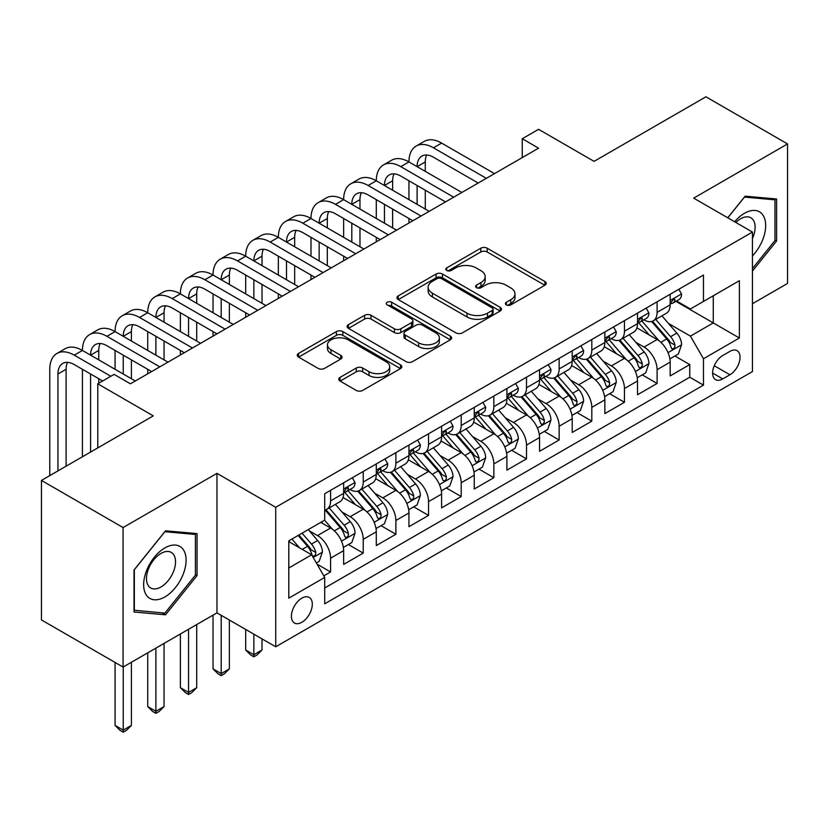 <?xml version="1.0" encoding="UTF-8"?>
<svg xmlns="http://www.w3.org/2000/svg" width="829" height="829" viewBox="0 0 829 829"><rect width="100%" height="100%" fill="white"/><g stroke="black" fill="none" stroke-linecap="round" stroke-linejoin="round"><path stroke-width="1.24" d="M506.343 304.885A3.171 1.834 0 0 0 510.83 304.885L544.881 285.228A4.528 2.622 0 0 0 546.207 283.373A4.528 2.622 0 0 0 544.881 281.518L487.193 248.213A4.528 2.622 0 0 0 480.789 248.213L446.727 267.871A3.171 1.834 0 0 0 445.805 269.166A3.171 1.834 0 0 0 446.727 270.461A3.171 1.834 0 0 0 451.214 270.461L455.629 267.922A14.507 8.373 0 0 1 476.136 267.922L480.944 270.7A14.507 8.373 0 0 1 485.193 276.617A14.507 8.373 0 0 1 480.944 282.544L476.54 285.083A3.171 1.834 0 0 0 475.608 286.378A3.171 1.834 0 0 0 476.54 287.673A3.171 1.834 0 0 0 481.027 287.673L485.431 285.135A14.507 8.373 0 0 1 505.939 285.135L510.747 287.901A14.507 8.373 0 0 1 514.996 293.829A14.507 8.373 0 0 1 510.747 299.746L506.343 302.295A3.171 1.834 0 0 0 505.41 303.59A3.171 1.834 0 0 0 506.343 304.885L506.343 302.295M301.849 622.289A14.777 8.528 120 0 0 311.507 609.274A14.777 8.528 120 0 0 309.238 597.429A14.777 8.528 120 0 0 301.849 598.155A14.777 8.528 120 0 0 292.202 611.18A14.777 8.528 120 0 0 294.461 623.025A14.777 8.528 120 0 0 301.849 622.289M340.087 377.371A4.528 2.622 0 0 0 338.76 379.226A4.528 2.622 0 0 0 340.087 381.071L356.273 390.418A4.528 2.622 0 0 0 362.677 390.418L400.5 368.584A4.528 2.622 0 0 0 401.827 366.729A4.528 2.622 0 0 0 400.5 364.884L342.812 331.579A4.528 2.622 0 0 0 336.398 331.579L298.575 353.413A4.528 2.622 0 0 0 297.248 355.258A4.528 2.622 0 0 0 298.575 357.112L318.129 368.397A4.528 2.622 0 0 0 324.543 368.397L340.729 359.05A4.528 2.622 0 0 0 342.056 357.206A4.528 2.622 0 0 0 340.729 355.351L331.03 349.755A12.124 7.005 0 0 1 327.476 344.802A12.124 7.005 0 0 1 334.968 338.336A12.124 7.005 0 0 1 348.18 339.859L386.159 361.786A12.124 7.005 0 0 1 389.703 366.729A12.124 7.005 0 0 1 382.221 373.205A12.124 7.005 0 0 1 369.009 371.682L362.677 368.024A4.528 2.622 0 0 0 356.273 368.024L340.087 377.371L340.087 381.071M752.452 303.704L787.55 283.435L787.55 143.935L705.925 96.806L594.082 161.365L538.581 129.324L522.249 138.744L538.581 148.173L130.422 383.817L114.101 374.387L97.77 383.817L97.77 447.909M123.075 527.555L123.075 667.065L216.96 612.869L216.96 473.359L123.075 527.555L41.45 480.426L153.282 415.868L97.77 383.817M216.96 473.359L275.725 507.296L752.452 232.058L752.452 371.568L275.725 646.796L275.725 507.296M787.55 143.935L693.676 198.131L752.452 232.058M455.95 332.875A4.528 2.622 0 0 0 462.354 332.875L500.177 311.041A4.528 2.622 0 0 0 501.504 309.186A4.528 2.622 0 0 0 500.177 307.331L442.489 274.026A4.528 2.622 0 0 0 436.075 274.026L398.252 295.86A4.528 2.622 0 0 0 396.925 297.715A4.528 2.622 0 0 0 398.252 299.559L455.95 332.875M388.469 305.569A3.171 1.834 0 0 1 391.682 306.015L391.682 302.243L450.334 336.108A4.528 2.622 0 0 1 451.66 337.963A4.528 2.622 0 0 1 450.334 339.807L412.521 361.641A4.528 2.622 0 0 1 406.106 361.641L348.418 328.336L348.418 324.636A4.528 2.622 0 0 0 347.092 326.491A4.528 2.622 0 0 0 348.418 328.336M348.418 324.636L364.605 315.289A4.528 2.622 0 0 1 371.009 315.289L394.407 328.802A4.528 2.622 0 0 0 400.821 328.802L411.557 322.605A4.528 2.622 0 0 0 412.883 320.75A4.528 2.622 0 0 0 411.557 318.896L387.195 304.834A3.171 1.834 0 0 1 386.273 303.538A3.171 1.834 0 0 1 388.231 301.849A3.171 1.834 0 0 1 391.682 302.243M123.075 667.065L41.45 619.937L41.45 480.426M323.807 575.865L330.584 571.958L317.03 564.134M309.321 530.84L317.528 535.575A18.466 10.663 60 0 1 330.584 558.197L343.641 550.653L343.641 564.414L363.237 553.109L348.377 544.529M341.973 511.99L350.18 516.716A18.466 10.663 60 0 1 363.237 539.347L376.293 531.803L376.293 545.565L395.889 534.249L381.029 525.679M374.625 493.141L382.832 497.866A18.466 10.663 60 0 1 395.889 520.488L408.946 512.954L408.946 526.716L428.541 515.4L413.681 506.82M407.277 474.281L415.484 479.017A18.466 10.663 60 0 1 428.541 501.638L441.598 494.094L441.598 507.866L461.193 496.55L446.334 487.97M439.93 455.432L448.137 460.168A18.466 10.663 60 0 1 461.193 482.789L474.25 475.245L474.25 489.006L493.846 477.701L478.986 469.121M472.582 436.582L480.779 441.318A18.466 10.663 60 0 1 493.846 463.939L506.902 456.396L506.902 470.157L526.498 458.851L511.638 450.271M505.234 417.733L513.431 422.458A18.466 10.663 60 0 1 526.498 445.09L539.555 437.546L539.555 451.308L559.15 439.992L544.29 431.422M537.886 398.884L546.083 403.609A18.466 10.663 60 0 1 559.15 426.23L572.207 418.697L572.207 432.458L591.802 421.142L576.943 412.562M570.539 380.024L578.735 384.76A18.466 10.663 60 0 1 591.802 407.381L604.859 399.837L604.859 413.598L624.455 402.293L609.595 393.713M603.191 361.175L611.387 365.91A18.466 10.663 60 0 1 624.455 388.532L637.511 380.988L637.511 394.749L657.107 383.444L657.107 369.682A18.466 10.663 -120 0 0 644.04 347.061L635.843 342.325M642.247 374.863L657.107 383.444M343.641 550.653A18.466 10.663 -120 0 0 330.584 528.032L320.792 522.374M376.293 531.803A18.466 10.663 -120 0 0 363.237 509.182L343.04 497.524M408.946 512.954A18.466 10.663 -120 0 0 395.889 490.333L375.692 478.675M441.598 494.094A18.466 10.663 -120 0 0 428.541 471.473L408.345 459.815M474.25 475.245A18.466 10.663 -120 0 0 461.193 452.624L440.997 440.966M506.902 456.396A18.466 10.663 -120 0 0 493.846 433.774L473.649 422.116M539.555 437.546A18.466 10.663 -120 0 0 526.498 414.925L506.301 403.267M572.207 418.697A18.466 10.663 -120 0 0 559.15 396.075L538.954 384.418M604.859 399.837A18.466 10.663 -120 0 0 591.802 377.216L571.606 365.558M637.511 380.988A18.466 10.663 -120 0 0 624.455 358.366L604.258 346.709M729.924 351.392L722.733 355.537A14.311 8.269 120 0 0 713.386 368.159A14.311 8.269 120 0 0 715.582 379.63A14.311 8.269 120 0 0 722.733 378.915L729.924 374.77A14.311 8.269 120 0 0 739.271 362.159A14.311 8.269 120 0 0 737.074 350.688A14.311 8.269 120 0 0 729.924 351.392M288.793 568L311.642 554.798L324.709 577.419L324.709 603.813L703.469 385.133L703.469 358.75L690.412 336.128L668.495 323.476M324.709 577.419L288.793 598.155L288.793 540.85L324.709 520.115L324.709 493.721L703.469 275.041L703.469 301.435L739.385 280.699L739.385 338.004L703.469 358.75M350.004 489.473L350.18 489.576A18.466 10.663 60 0 0 359.413 490.488L372.47 482.944A18.466 10.663 -120 0 0 376.293 474.489L376.293 463.939M382.656 470.623L382.832 470.727A18.466 10.663 60 0 0 392.065 471.639L405.122 464.095A18.466 10.663 -120 0 0 408.946 455.639L408.946 445.08M415.308 451.774L415.484 451.867A18.466 10.663 60 0 0 424.717 452.789L437.774 445.246A18.466 10.663 -120 0 0 441.598 436.79L441.598 426.23M447.961 432.925L448.137 433.018A18.466 10.663 60 0 0 457.37 433.93L470.426 426.396A18.466 10.663 -120 0 0 474.25 417.94L474.25 407.381M480.613 414.065L480.779 414.168A18.466 10.663 60 0 0 490.022 415.08L503.079 407.547A18.466 10.663 -120 0 0 506.902 399.091L506.902 388.532M513.265 395.215L513.431 395.319A18.466 10.663 60 0 0 522.674 396.231L535.731 388.687A18.466 10.663 -120 0 0 539.555 380.231L539.555 369.682M545.917 376.366L546.083 376.47A18.466 10.663 60 0 0 555.326 377.382L568.383 369.838A18.466 10.663 -120 0 0 572.207 361.382L572.207 350.822M578.569 357.517L578.735 357.61A18.466 10.663 60 0 0 587.979 358.532L601.035 350.988A18.466 10.663 -120 0 0 604.859 342.532L604.859 331.973M611.222 338.667L611.387 338.76A18.466 10.663 60 0 0 620.631 339.672L633.688 332.139A18.466 10.663 -120 0 0 637.511 323.683L637.511 313.124M324.709 587.979L689.759 377.216L689.759 364.594L670.164 375.9L670.164 362.138A18.466 10.663 -120 0 0 657.107 339.517L636.91 327.859M643.874 319.807L644.04 319.911A18.466 10.663 -120 0 0 653.283 320.823A18.466 10.663 -120 0 0 657.107 312.367L657.107 301.808M653.283 320.823L666.34 313.289A18.466 10.663 -120 0 0 670.164 304.834L670.164 294.274M330.584 490.333L330.584 500.882A18.466 10.663 60 0 1 326.761 509.338A18.466 10.663 60 0 1 324.709 510.084M326.761 509.338L339.817 501.804A18.466 10.663 -120 0 0 343.641 493.348L343.641 482.789M363.237 471.473L363.237 482.032A18.466 10.663 60 0 1 359.413 490.488M395.889 452.624L395.889 463.183A18.466 10.663 60 0 1 392.065 471.639M428.541 433.774L428.541 444.334A18.466 10.663 60 0 1 424.717 452.789M461.193 414.925L461.193 425.474A18.466 10.663 60 0 1 457.37 433.93M493.846 396.065L493.846 406.624A18.466 10.663 60 0 1 490.022 415.08M526.498 377.216L526.498 387.775A18.466 10.663 60 0 1 522.674 396.231M559.15 358.366L559.15 368.926A18.466 10.663 60 0 1 555.326 377.382M591.802 339.517L591.802 350.076A18.466 10.663 60 0 1 587.979 358.532M624.455 320.668L624.455 331.217A18.466 10.663 60 0 1 620.631 339.672M624.455 388.532L624.455 402.293M591.802 407.381L591.802 421.142M559.15 426.23L559.15 439.992M526.498 445.09L526.498 458.851M493.846 463.939L493.846 477.701M461.193 482.789L461.193 496.55M428.541 501.638L428.541 515.4M395.889 520.488L395.889 534.249M363.237 539.347L363.237 553.109M330.584 558.197L330.584 571.958M311.642 554.798L288.793 541.606M690.412 336.128L713.272 322.927L713.272 295.777L739.385 280.699M675.873 301.341L739.385 338.004M676.526 300.958L690.412 308.979L703.469 301.435M216.96 612.869L275.725 646.796M522.249 138.744L522.249 157.603M674.899 356.014L689.759 364.594M689.759 377.216L703.469 385.133M752.452 271.062L776.607 241.001L776.607 198.991L745.105 196.172L727.727 217.789M134.018 611.999L165.531 614.817L197.033 575.616L197.033 533.607L165.531 530.788L134.018 569.989L134.018 611.999M774.98 240.058L776.607 241.001M195.406 574.673L197.033 575.616M162.194 612.89L165.531 614.817M507.607 305.331L510.747 303.518A14.507 8.373 0 0 0 514.996 297.601L514.996 293.829M485.193 276.617L485.193 280.389A14.507 8.373 0 0 1 480.944 286.306L477.805 288.119M544.829 285.259L487.193 251.985A4.528 2.622 0 0 0 480.789 251.985L448.002 270.917M500.115 311.072L442.489 277.798A4.528 2.622 0 0 0 436.075 277.798L398.314 299.601M492.167 310.481A3.171 1.834 0 0 0 493.089 309.186A3.171 1.834 0 0 0 492.167 307.891L441.525 278.658A3.171 1.834 0 0 0 437.038 278.658L432.386 281.342A14.507 8.373 0 0 0 428.137 287.259A14.507 8.373 0 0 0 432.386 293.176L467.007 313.165A14.507 8.373 0 0 0 487.514 313.165L492.167 310.481L492.167 314.253A3.171 1.834 0 0 0 493.089 312.958L493.089 309.186M428.137 287.259L428.137 291.031A14.507 8.373 0 0 0 432.386 296.948L432.386 293.176M492.167 314.253L487.514 316.937A14.507 8.373 0 0 1 467.007 316.937L432.386 296.948M348.481 328.367L364.605 319.061L364.605 315.289M412.883 320.75L412.883 324.522A4.528 2.622 0 0 1 411.557 326.367L400.821 332.574A4.528 2.622 0 0 1 394.407 332.574L371.009 319.061A4.528 2.622 0 0 0 364.605 319.061M391.682 306.015L450.271 339.849M418.686 342.812A12.124 7.005 0 0 0 431.899 344.336A12.124 7.005 0 0 0 439.38 337.869A12.124 7.005 0 0 0 435.836 332.916L422.448 325.196A4.528 2.622 0 0 0 416.044 325.196L405.308 331.393A4.528 2.622 0 0 0 403.982 333.237A4.528 2.622 0 0 0 405.308 335.092L418.686 342.812L418.686 346.584A12.124 7.005 0 0 0 431.899 348.107A12.124 7.005 0 0 0 439.38 341.641L439.38 337.869M403.982 333.237L403.982 337.009A4.528 2.622 0 0 0 405.308 338.864L405.308 335.092M418.686 346.584L405.308 338.864M389.703 366.729L389.703 370.501A12.124 7.005 0 0 1 382.221 376.967A12.124 7.005 0 0 1 369.009 375.454L362.677 371.796A4.528 2.622 0 0 0 356.273 371.796L340.149 381.112M327.476 344.802L327.476 348.574A12.124 7.005 0 0 0 331.03 353.527L331.03 349.755M340.667 359.092L331.03 353.527M400.438 368.615L342.812 335.341A4.528 2.622 0 0 0 336.398 335.341L298.637 357.144M669.894 358.905L678.329 354.035L681.593 344.605A12.238 7.067 -120 0 0 676.827 333.113L661.905 315.839M658.92 340.709L641.864 320.968M649.221 334.957L639.325 323.507A29.326 16.932 -120 0 0 638.413 322.481M651.615 321.486L666.703 338.957A12.238 7.067 60 0 1 671.065 347.392L671.956 348.843L673.614 348.605L674.723 347.258L674.982 345.123A12.238 7.067 -120 0 0 670.62 336.698L655.708 319.424M652.506 321.206L668.713 339.973A6.238 3.596 60 0 1 670.288 342.418L674.982 345.123M678.816 289.28L681.593 294.088A12.238 7.067 60 0 1 679.055 299.497L672.858 303.082A12.238 7.067 -120 0 0 674.982 300.264L674.733 299.176L673.2 299.476L671.065 302.523A12.238 7.067 60 0 1 670.164 304.264M49.781 475.628L49.781 369.299A34.631 20 60 0 1 56.952 353.444L65.108 348.74A34.631 20 60 0 1 82.423 350.449A34.631 20 60 0 1 89.605 334.595L97.76 329.88A34.631 20 60 0 1 115.076 331.6A34.631 20 60 0 1 122.257 315.745L130.412 311.03A34.631 20 60 0 1 147.728 312.751A34.631 20 60 0 1 154.909 296.896L163.064 292.181A34.631 20 60 0 1 180.38 293.891A34.631 20 60 0 1 187.561 278.036L195.717 273.332A34.631 20 60 0 1 213.032 275.041A34.631 20 60 0 1 220.213 259.187L228.369 254.472A34.631 20 60 0 1 245.685 256.192A34.631 20 60 0 1 252.866 240.337L261.021 235.623A34.631 20 60 0 1 278.337 237.343A34.631 20 60 0 1 285.518 221.488L293.673 216.773A34.631 20 60 0 1 310.989 218.493A34.631 20 60 0 1 318.17 202.639L326.325 197.924A34.631 20 60 0 1 343.641 199.634A34.631 20 60 0 1 350.822 183.779L358.978 179.074A34.631 20 60 0 1 376.293 180.784A34.631 20 60 0 1 383.475 164.93L391.63 160.215A34.631 20 60 0 1 408.946 161.935A34.631 20 60 0 1 416.127 146.08L424.282 141.365A34.631 20 60 0 1 441.598 143.085L494.498 173.624M416.127 146.08A34.631 20 60 0 1 433.443 147.8L486.333 178.339M670.578 303.652L670.62 303.652A12.238 7.067 -120 0 0 672.858 303.082M478.167 183.043L433.443 157.22A23.088 13.326 -120 0 0 421.899 156.08A23.088 13.326 -120 0 0 417.111 166.65L425.277 161.935L425.277 171.365M426.717 155.013A23.088 13.326 -120 0 0 425.277 161.935M417.111 185.499L417.111 204.348M425.277 190.214L425.277 209.063M408.946 223.011L408.946 218.493M408.946 199.634L408.946 180.784M752.452 255.892A30.02 17.326 120 0 0 765.281 221.084A30.02 17.326 120 0 0 744.452 213.302A30.02 17.326 120 0 0 734.618 221.768M752.452 238.42A20.549 11.865 120 0 0 750.856 217.789A20.549 11.865 120 0 0 740.587 218.804A20.549 11.865 120 0 0 735.831 222.473M727.789 217.83L744.452 197.105L774.98 199.83L774.98 240.545L752.452 268.565M772.96 198.67L774.98 199.83M183.25 574.072A30.02 17.326 120 0 0 175.489 545.078A30.02 17.326 120 0 0 146.495 570.787A30.02 17.326 120 0 0 154.267 599.781A30.02 17.326 120 0 0 183.25 574.072M173.593 571.316A20.549 11.865 120 0 0 171.282 552.404A20.549 11.865 120 0 0 148.422 569.067A20.549 11.865 120 0 0 150.733 587.989A20.549 11.865 120 0 0 173.593 571.316M134.35 610.403L134.35 569.699L164.878 531.721L195.406 534.446L195.406 575.15L164.878 613.128L134.018 610.217M193.385 533.275L195.406 534.446M637.242 377.755L645.677 372.884L648.941 363.454A12.238 7.067 -120 0 0 644.174 351.973L629.252 334.698M626.268 359.558L609.222 339.817M616.569 353.817L606.673 342.356A29.326 16.932 -120 0 0 605.761 341.33M618.962 340.346L634.05 357.807A12.238 7.067 60 0 1 638.413 366.242L639.304 367.693L640.962 367.454L642.071 366.117L642.33 363.983A12.238 7.067 -120 0 0 637.967 355.548L623.056 338.273M619.854 340.056L636.061 358.833A6.238 3.596 60 0 1 637.636 361.268L642.33 363.983M604.59 396.604L613.025 391.734L616.289 382.304A12.238 7.067 -120 0 0 611.522 370.822L596.6 353.548M593.616 378.418L576.569 358.677M583.917 372.667L574.02 361.206A29.326 16.932 -120 0 0 573.108 360.19M586.31 359.195L601.398 376.667A12.238 7.067 60 0 1 605.761 385.091L606.652 386.542L608.31 386.314L609.419 384.967L609.678 382.832A12.238 7.067 -120 0 0 605.315 374.397L590.403 357.133M587.201 358.905L603.408 377.682A6.238 3.596 60 0 1 604.983 380.117L609.678 382.832M571.937 415.453L580.373 410.583L583.637 401.163A12.238 7.067 -120 0 0 578.87 389.671L563.948 372.397M560.964 397.267L543.917 377.527M551.264 391.516L541.368 380.055A29.326 16.932 -120 0 0 540.456 379.04M553.658 378.045L568.746 395.516A12.238 7.067 60 0 1 573.108 403.941L574 405.391L575.658 405.163L576.766 403.816L577.025 401.682A12.238 7.067 -120 0 0 572.663 393.257L557.751 375.983M554.549 377.755L570.756 396.531A6.238 3.596 60 0 1 572.331 398.967L577.025 401.682M539.285 434.313L547.72 429.443L550.984 420.013A12.238 7.067 -120 0 0 546.218 408.521L531.296 391.247M528.311 416.117L511.265 396.376M518.612 410.365L508.716 398.915A29.326 16.932 -120 0 0 507.804 397.889M521.006 396.894L536.094 414.365A12.238 7.067 60 0 1 540.456 422.8L541.347 424.251L543.005 424.013L544.114 422.666L544.373 420.531A12.238 7.067 -120 0 0 540.011 412.106L525.099 394.832M521.897 396.614L538.104 415.381A6.238 3.596 60 0 1 539.679 417.816L544.373 420.531M646.164 308.129L648.941 312.937A12.238 7.067 60 0 1 646.402 318.346L640.206 321.932A12.238 7.067 -120 0 0 642.33 319.113L642.081 318.025L640.548 318.326L638.413 321.372A12.238 7.067 60 0 1 637.511 323.113M383.475 164.93A34.631 20 60 0 1 400.79 166.65L408.946 161.935L461.846 192.473M400.79 166.65L453.681 197.188M637.926 322.502L637.967 322.502A12.238 7.067 -120 0 0 640.206 321.932M445.515 201.903L400.79 176.069A23.088 13.326 -120 0 0 389.247 174.929A23.088 13.326 -120 0 0 384.459 185.499L392.625 180.784L392.625 190.214M394.065 173.862A23.088 13.326 -120 0 0 392.625 180.784M384.459 204.348L384.459 223.198M392.625 209.063L392.625 227.913M376.293 241.861L376.293 237.343M376.293 218.493L376.293 199.634M613.512 326.978L616.289 331.787A12.238 7.067 60 0 1 613.761 337.196L607.553 340.781A12.238 7.067 -120 0 0 609.678 337.963L609.429 336.875L607.895 337.185L605.761 340.222A12.238 7.067 60 0 1 604.859 341.962M350.822 183.779A34.631 20 60 0 1 368.138 185.499L376.293 180.784L429.194 211.322M368.138 185.499L421.028 216.037M605.274 341.351L605.315 341.351A12.238 7.067 -120 0 0 607.553 340.781M412.863 220.752L368.138 194.929A23.088 13.326 -120 0 0 356.594 193.779A23.088 13.326 -120 0 0 351.807 204.348L359.973 199.634L359.973 209.063M361.413 192.711A23.088 13.326 -120 0 0 359.973 199.634M351.807 223.198L351.807 242.058M359.973 227.913L359.973 246.762M343.641 260.72L343.641 256.192M343.641 237.343L343.641 218.493M580.86 345.828L583.637 350.636A12.238 7.067 60 0 1 581.108 356.055L574.901 359.631A12.238 7.067 -120 0 0 577.025 356.812L576.777 355.734L575.243 356.035L573.108 359.081A12.238 7.067 60 0 1 572.207 360.822M318.17 202.639A34.631 20 60 0 1 335.486 204.348L343.641 199.634L396.542 230.172M335.486 204.348L388.376 234.887M572.621 360.211L572.663 360.211A12.238 7.067 -120 0 0 574.901 359.631M380.21 239.602L335.486 213.778A23.088 13.326 -120 0 0 323.942 212.628A23.088 13.326 -120 0 0 319.155 223.198L327.32 218.493L327.32 227.913M328.761 211.571A23.088 13.326 -120 0 0 327.32 218.493M319.155 242.058L319.155 260.907M327.32 246.762L327.32 265.622M310.989 279.57L310.989 275.041M310.989 256.192L310.989 237.343M548.207 364.687L550.984 369.485A12.238 7.067 60 0 1 548.456 374.905L542.249 378.48A12.238 7.067 -120 0 0 544.373 375.661L544.125 374.584L542.591 374.884L540.456 377.931A12.238 7.067 60 0 1 539.555 379.672M285.518 221.488A34.631 20 60 0 1 302.834 223.198L310.989 218.493L363.89 249.032M302.834 223.198L355.724 253.736M539.969 379.06L540.011 379.06A12.238 7.067 -120 0 0 542.249 378.48M347.558 258.451L302.834 232.628A23.088 13.326 -120 0 0 291.29 231.488A23.088 13.326 -120 0 0 286.502 242.058L294.668 237.343L294.668 246.762M296.108 230.421A23.088 13.326 -120 0 0 294.668 237.343M286.502 260.907L286.502 279.756M294.668 265.622L294.668 284.471M278.337 298.419L278.337 293.891M278.337 275.041L278.337 256.192M506.633 453.162L515.068 448.292L518.332 438.862A12.238 7.067 -120 0 0 513.565 427.37L498.643 410.096M495.659 434.966L478.613 415.225M485.96 429.215L476.064 417.764A29.326 16.932 -120 0 0 475.152 416.738M488.354 415.743L503.441 433.215A12.238 7.067 60 0 1 507.804 441.65L508.695 443.1L510.353 442.862L511.462 441.515L511.721 439.38A12.238 7.067 -120 0 0 507.358 430.956L492.447 413.681M489.245 415.464L505.452 434.23A6.238 3.596 60 0 1 507.027 436.676L511.721 439.38M515.555 383.537L518.332 388.345A12.238 7.067 60 0 1 515.804 393.754L509.597 397.34A12.238 7.067 -120 0 0 511.721 394.521L511.472 393.433L509.939 393.734L507.804 396.78A12.238 7.067 60 0 1 506.902 398.521M252.866 240.337A34.631 20 60 0 1 270.181 242.058L278.337 237.343L331.237 267.881M270.181 242.058L323.072 272.596M507.317 397.91L507.358 397.91A12.238 7.067 -120 0 0 509.597 397.34M314.906 277.311L270.181 251.477A23.088 13.326 -120 0 0 258.638 250.337A23.088 13.326 -120 0 0 253.85 260.907L262.016 256.192L262.016 265.622M263.456 249.27A23.088 13.326 -120 0 0 262.016 256.192M253.85 279.756L253.85 298.606M262.016 284.471L262.016 303.321M245.685 317.269L245.685 312.751M245.685 293.891L245.685 275.041M473.981 472.012L482.416 467.141L485.68 457.712A12.238 7.067 -120 0 0 480.913 446.23L465.991 428.956M463.007 453.815L445.961 434.075M453.308 448.074L443.411 436.614A29.326 16.932 -120 0 0 442.499 435.588M455.701 434.603L470.789 452.064A12.238 7.067 60 0 1 475.152 460.499L476.043 461.95L477.701 461.712L478.81 460.375L479.079 458.24A12.238 7.067 -120 0 0 474.706 449.805L459.794 432.531M456.592 434.313L472.799 453.09A6.238 3.596 60 0 1 474.375 455.525L479.079 458.24M482.903 402.386L485.68 407.194A12.238 7.067 60 0 1 483.152 412.604L476.944 416.189A12.238 7.067 -120 0 0 479.079 413.37L478.82 412.282L477.286 412.593L475.152 415.63A12.238 7.067 60 0 1 474.25 417.37M220.213 259.187A34.631 20 60 0 1 237.529 260.907L245.685 256.192L298.585 286.73M237.529 260.907L290.419 291.445M474.665 416.759L474.706 416.759A12.238 7.067 -120 0 0 476.944 416.189M282.254 296.16L237.529 270.327A23.088 13.326 -120 0 0 225.985 269.187A23.088 13.326 -120 0 0 221.198 279.756L229.364 275.041L229.364 284.471M230.804 268.119A23.088 13.326 -120 0 0 229.364 275.041M221.198 298.606L221.198 317.455M229.364 303.321L229.364 322.17M213.032 336.118L213.032 331.6M213.032 312.751L213.032 293.891M441.329 490.861L449.764 485.991L453.028 476.571A12.238 7.067 -120 0 0 448.261 465.079L433.339 447.805M430.355 472.675L413.308 452.935M420.655 466.924L410.759 455.463A29.326 16.932 -120 0 0 409.847 454.447M423.049 453.453L438.137 470.924A12.238 7.067 60 0 1 442.499 479.349L443.391 480.799L445.049 480.571L446.157 479.224L446.427 477.089A12.238 7.067 -120 0 0 442.054 468.654L427.142 451.39M423.94 453.162L440.158 471.939A6.238 3.596 60 0 1 441.722 474.375L446.427 477.089M253.85 634.164L253.85 654.713L262.016 650.009L262.016 638.879M262.016 650.009L257.114 654.91L253.85 656.796L250.586 654.91L245.685 650.009L245.685 629.449M245.685 650.009L253.85 654.713L253.85 656.796M450.251 421.236L453.028 426.044A12.238 7.067 60 0 1 450.499 431.453L444.292 435.038A12.238 7.067 -120 0 0 446.427 432.22L446.168 431.132L444.634 431.443L442.499 434.479A12.238 7.067 60 0 1 441.598 436.22M187.561 278.036A34.631 20 60 0 1 204.877 279.756L213.032 275.041L265.933 305.58M204.877 279.756L257.767 310.295M442.012 435.608L442.054 435.608A12.238 7.067 -120 0 0 444.292 435.038M249.602 315.01L204.877 289.186A23.088 13.326 -120 0 0 193.333 288.036A23.088 13.326 -120 0 0 188.546 298.606L196.711 293.891L196.711 303.321M198.152 286.969A23.088 13.326 -120 0 0 196.711 293.891M188.546 317.455L188.546 336.315M196.711 322.17L196.711 341.02M180.38 354.978L180.38 350.449M180.38 331.6L180.38 312.751M408.676 509.721L417.111 504.84L420.376 495.421A12.238 7.067 -120 0 0 415.609 483.929L400.697 466.654M397.702 491.524L380.656 471.784M388.003 485.773L378.107 474.312A29.326 16.932 -120 0 0 377.195 473.297M390.397 472.302L405.485 489.773A12.238 7.067 60 0 1 409.847 498.198L410.738 499.649L412.396 499.421L413.505 498.074L413.775 495.939A12.238 7.067 -120 0 0 409.412 487.514L394.49 470.24M391.288 472.012L407.505 490.789A6.238 3.596 60 0 1 409.07 493.224L413.775 495.939M221.198 615.315L221.198 673.573L229.364 668.858L229.364 620.03M229.364 668.858L224.462 673.759L221.198 675.645L217.934 673.759L213.032 668.858L213.032 615.128M213.032 668.858L221.198 673.573L221.198 675.645M417.598 440.085L420.376 444.893A12.238 7.067 60 0 1 417.847 450.313L411.64 453.888A12.238 7.067 -120 0 0 413.775 451.069L413.516 449.992L411.982 450.292L409.847 453.339A12.238 7.067 60 0 1 408.946 455.08M154.909 296.896A34.631 20 60 0 1 172.225 298.606L180.38 293.891L233.281 324.44M172.225 298.606L225.115 329.144M409.36 454.468L409.412 454.468A12.238 7.067 -120 0 0 411.64 453.888M216.949 333.859L172.225 308.036A23.088 13.326 -120 0 0 160.681 306.885A23.088 13.326 -120 0 0 155.893 317.455L164.059 312.751L164.059 322.17M165.499 305.828A23.088 13.326 -120 0 0 164.059 312.751M155.893 336.315L155.893 355.164M164.059 341.02L164.059 359.879M147.728 373.827L147.728 369.299M147.728 350.449L147.728 331.6M376.024 528.57L384.459 523.7L387.723 514.27A12.238 7.067 -120 0 0 382.957 502.778L368.045 485.504M365.05 510.374L348.004 490.633M355.351 504.623L345.455 493.172A29.326 16.932 -120 0 0 344.543 492.146M357.745 491.151L372.832 508.623A12.238 7.067 60 0 1 377.195 517.058L378.086 518.508L379.744 518.27L380.853 516.923L381.122 514.788A12.238 7.067 -120 0 0 376.76 506.364L361.838 489.089M358.636 490.872L374.853 509.638A6.238 3.596 60 0 1 376.418 512.084L381.122 514.788M188.546 629.263L188.546 692.422L196.711 687.707L196.711 624.548M196.711 687.707L191.81 692.609L188.546 694.495L185.281 692.609L180.38 687.707L180.38 633.978M180.38 687.707L188.546 692.422L188.546 694.495M384.946 458.945L387.723 463.743A12.238 7.067 60 0 1 385.195 469.162L378.988 472.748A12.238 7.067 -120 0 0 381.122 469.929L380.863 468.841L379.33 469.141L377.195 472.188A12.238 7.067 60 0 1 376.293 473.929M122.257 315.745A34.631 20 60 0 1 139.573 317.455L147.728 312.751L200.628 343.289M139.573 317.455L192.463 348.004M376.708 473.318L376.76 473.318A12.238 7.067 -120 0 0 378.988 472.748M184.307 352.708L139.573 326.885A23.088 13.326 -120 0 0 128.029 325.745A23.088 13.326 -120 0 0 123.241 336.315L131.407 331.6L131.407 341.02M132.847 324.678A23.088 13.326 -120 0 0 131.407 331.6M123.241 355.164L123.241 374.014M131.407 359.879L131.407 378.729M115.076 369.299L115.076 350.449M343.372 547.42L351.807 542.549L355.071 533.12A12.238 7.067 -120 0 0 350.304 521.628L335.393 504.364M332.398 529.223L324.585 520.187M322.699 523.482L321.424 522.011M325.092 510.001L340.18 527.472A12.238 7.067 60 0 1 344.543 535.907L345.434 537.358L347.092 537.119L348.201 535.783L348.47 533.638A12.238 7.067 -120 0 0 344.108 525.213L329.186 507.939M325.984 509.721L342.201 528.487A6.238 3.596 60 0 1 343.766 530.933L348.47 533.638M155.893 648.112L155.893 711.272L164.059 706.557L164.059 643.408M164.059 706.557L159.158 711.458L155.893 713.344L152.629 711.458L147.728 706.557L147.728 652.827M147.728 706.557L155.893 711.272L155.893 713.344M352.294 477.794L355.071 482.602A12.238 7.067 60 0 1 352.543 488.012L346.335 491.597A12.238 7.067 -120 0 0 348.47 488.778L348.211 487.69L346.677 487.991L344.543 491.037A12.238 7.067 60 0 1 343.641 492.778M89.605 334.595A34.631 20 60 0 1 106.92 336.315L115.076 331.6L167.976 362.138M106.92 336.315L159.81 366.853M344.056 492.167L344.108 492.167A12.238 7.067 -120 0 0 346.335 491.597M151.655 371.568L106.92 345.734A23.088 13.326 -120 0 0 95.376 344.595A23.088 13.326 -120 0 0 90.589 355.164L98.755 350.449L98.755 359.879M100.205 343.527A23.088 13.326 -120 0 0 98.755 350.449M90.589 374.014L90.589 452.064M98.755 378.729L98.755 383.247M82.423 456.769L82.423 369.299M316.377 563.005L319.155 561.399L322.419 551.969A12.238 7.067 -120 0 0 317.652 540.487L308.264 529.607M299.497 547.782L291.932 539.037M290.046 542.332L288.793 540.881M298.139 535.451L307.528 546.332A12.238 7.067 60 0 1 311.891 554.756L312.782 556.207L314.44 555.979L315.548 554.632L315.818 552.497A12.238 7.067 -120 0 0 311.455 544.062L302.057 533.192M298.896 535.016L309.549 547.347A6.238 3.596 60 0 1 311.113 549.782L315.818 552.497M123.241 666.972L123.241 730.121L131.407 725.406L131.407 662.257M131.407 725.406L126.505 730.308L123.241 732.194L119.977 730.308L115.076 725.406L115.076 662.444M115.076 725.406L123.241 730.121L123.241 732.194M56.952 353.444A34.631 20 60 0 1 74.268 355.164L82.423 350.449L135.324 380.988M74.268 355.164L110.837 376.273M102.672 380.988L74.268 364.584A23.088 13.326 -120 0 0 62.724 363.444A23.088 13.326 -120 0 0 57.937 374.014L57.937 470.913M67.553 362.377A23.088 13.326 -120 0 0 66.102 369.299L66.102 466.199M317.528 535.575L330.584 528.032M350.18 516.716L363.237 509.182M382.832 497.866L395.889 490.333M415.484 479.017L428.541 471.473M448.137 460.168L461.193 452.624M480.779 441.318L493.846 433.774M513.431 422.458L526.498 414.925M546.083 403.609L559.15 396.075M578.735 384.76L591.802 377.216M611.387 365.91L624.455 358.366M644.04 347.061L657.107 339.517M657.107 312.367L670.164 304.834M330.584 500.882L343.641 493.348M363.237 482.032L376.293 474.489M395.889 463.183L408.946 455.639M428.541 444.334L441.598 436.79M461.193 425.474L474.25 417.94M493.846 406.624L506.902 399.091M526.498 387.775L539.555 380.231M559.15 368.926L572.207 361.382M591.802 350.076L604.859 342.532M624.455 331.217L637.511 323.683M657.107 369.682L670.164 362.138M714.256 365.734L729.924 374.77M712.608 373.071L722.733 378.915M510.747 303.518L510.747 299.746M476.54 287.673L476.54 285.083M480.944 286.306L480.944 282.544M446.727 270.461L446.727 267.871M480.789 251.985L480.789 248.213M487.193 251.985L487.193 248.213M544.881 285.228L544.881 281.518M398.252 299.559L398.252 295.86M436.075 277.798L436.075 274.026M442.489 277.798L442.489 274.026M500.177 311.041L500.177 307.331M467.007 316.937L467.007 313.165M487.514 316.937L487.514 313.165M371.009 319.061L371.009 315.289M394.407 332.574L394.407 328.802M400.821 332.574L400.821 328.802M411.557 326.367L411.557 322.605M450.334 339.807L450.334 336.108M356.273 371.796L356.273 368.024M362.677 371.796L362.677 368.024M369.009 375.454L369.009 371.682M340.729 359.05L340.729 355.351M298.575 357.112L298.575 353.413M336.398 335.341L336.398 331.579M342.812 335.341L342.812 331.579M400.5 368.584L400.5 364.884M668.029 352.626L681.511 344.843M670.62 336.698L676.827 333.113M660.868 342.325L666.703 338.957M681.511 293.943L670.164 300.492M441.598 143.085L433.443 147.8M673.407 299.352L674.982 300.264M635.377 371.485L648.858 363.693M637.967 355.548L644.174 351.973M628.216 361.185L634.05 357.807M602.724 390.335L616.206 382.542M605.315 374.397L611.522 370.822M595.564 380.034L601.398 376.667M570.072 409.184L583.554 401.402M572.663 393.257L578.87 389.671M562.912 398.884L568.746 395.516M537.42 428.033L550.902 420.251M540.011 412.106L546.218 408.521M530.259 417.733L536.094 414.365M648.858 312.792L637.511 319.341M640.755 318.201L642.33 319.113M616.206 331.641L604.859 338.201M608.103 337.051L609.678 337.963M583.554 350.501L572.207 357.05M575.45 355.9L577.025 356.812M550.902 369.351L539.555 375.9M542.798 374.749L544.373 375.661M504.768 446.883L518.249 439.101M507.358 430.956L513.565 427.37M497.607 436.582L503.441 433.215M518.249 388.2L506.902 394.749M510.146 393.609L511.721 394.521M472.115 465.743L485.597 457.95M474.706 449.805L480.913 446.23M464.955 455.442L470.789 452.064M485.597 407.049L474.25 413.598M477.494 412.459L479.079 413.37M439.463 484.592L452.945 476.799M442.054 468.654L448.261 465.079M432.303 474.292L438.137 470.924M452.945 425.899L441.598 432.458M444.841 431.308L446.427 432.22M406.811 503.441L420.293 495.659M409.412 487.514L415.609 483.929M399.651 493.141L405.485 489.773M420.293 444.758L408.946 451.308M412.189 450.157L413.775 451.069M374.159 522.291L387.64 514.508M376.76 506.364L382.957 502.778M366.998 511.99L372.832 508.623M387.64 463.608L376.293 470.157M379.537 469.007L381.122 469.929M341.507 541.14L354.988 533.358M344.108 525.213L350.304 521.628M334.346 530.84L340.18 527.472M354.988 482.457L343.641 489.006M346.885 487.866L348.47 488.778M313.196 557.492L322.336 552.207M311.455 544.062L317.652 540.487M302.253 549.378L307.528 546.332M66.102 369.299L57.937 374.014"/></g></svg>
